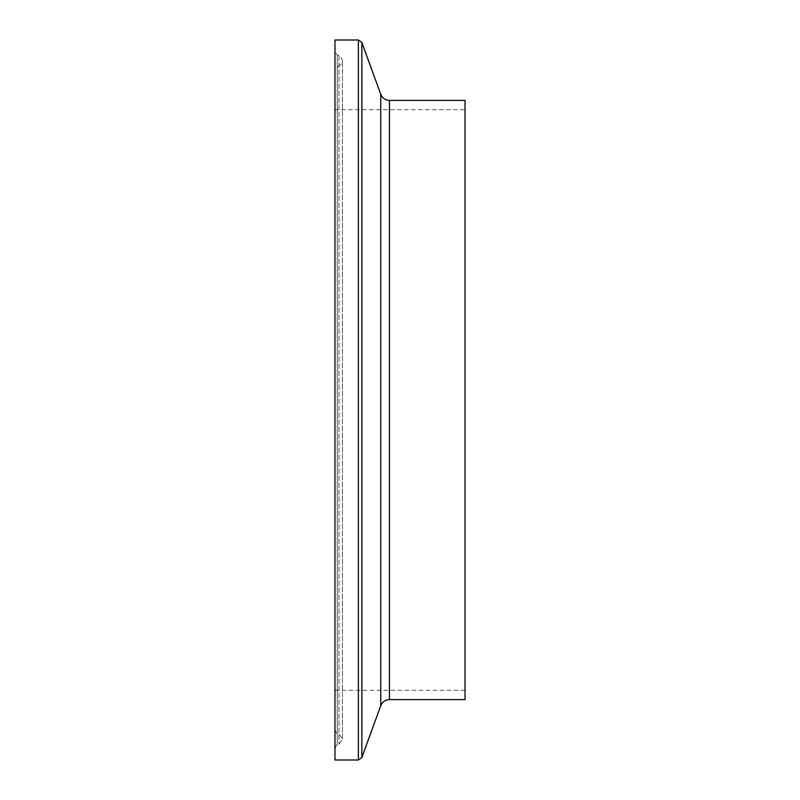 <?xml version="1.0" encoding="UTF-8"?>
<svg xmlns="http://www.w3.org/2000/svg" width="800" height="800" viewBox="0 0 800 800"><rect width="100%" height="100%" fill="white"/><g stroke="black" fill="none" stroke-linecap="round" stroke-linejoin="round"><path stroke-width="0.6" stroke-dasharray="4 3" d="M334.97 760L334.97 40M465.03 699.61L465.03 100.39M465.03 109.68L465.03 690.32L465.03 109.68L334.97 109.68L334.97 690.32L334.97 109.68M334.97 70.21L334.97 729.79L334.97 70.21L337.23 66.79L339 66.03L339 733.97L339 66.03C343.45 62.61 343.45 59.19 339 55.77L337.23 55.02L334.97 51.6L334.97 748.4L334.97 51.6M358.38 760L358.38 40M361.87 42.45L361.87 757.55M380.73 705.73L380.73 94.27M389.46 100.39L389.46 699.61M337.23 66.79L337.23 733.21L337.23 66.79M339 55.77L339 744.23L339 55.77M337.23 55.02L337.23 744.98L337.23 55.02M334.97 690.32L465.03 690.32M334.97 748.4C336.26 745.41 337.01 744.27 337.23 744.98L339 744.23L342.4 739.1L339 733.97L337.23 733.21C336.91 733.74 336.16 732.6 334.97 729.79M342.4 739.1L342.4 60.9L342.4 739.1"/><path stroke-width="1.2" d="M358.38 40L358.38 760L334.97 760L334.97 40L358.38 40L361.87 42.45L380.73 94.27L380.73 705.73L361.87 757.55L361.87 42.45M380.73 705.73C382.4 701.84 385.31 699.8 389.46 699.61L389.46 100.39C385.46 100.28 382.55 98.24 380.73 94.27M389.46 100.39L465.03 100.39L465.03 699.61L389.46 699.61M358.38 760L361.87 757.55"/></g></svg>
